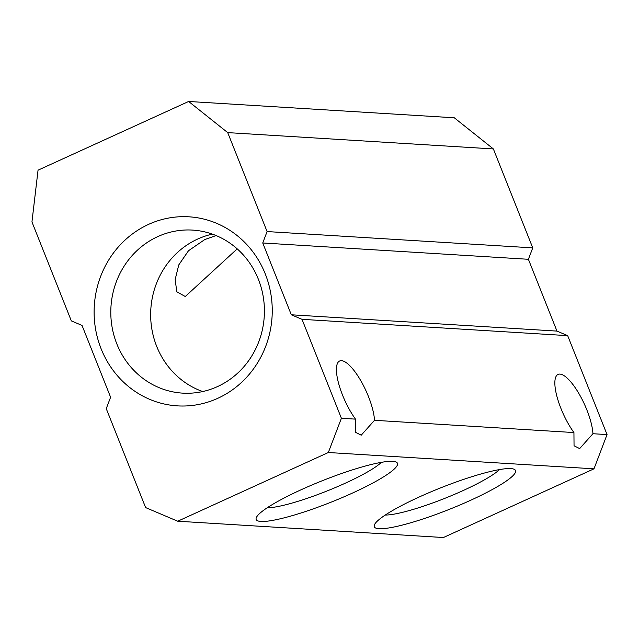 <?xml version="1.0" encoding="UTF-8"?>
<svg xmlns="http://www.w3.org/2000/svg" width="639" height="639" viewBox="0 0 639 639"><rect width="100%" height="100%" fill="white"/><g stroke="black" fill="none" stroke-linecap="round" stroke-linejoin="round"><path stroke-width="0.96" d="M374.51 420.302A38.228 11.638 65.5 0 0 368.471 396.587A38.228 11.638 65.5 0 0 339.613 361.011A38.228 11.638 65.5 0 0 342.496 394.99A38.228 11.638 65.5 0 0 355.508 419.136L355.611 432.371L361.235 435.183L374.51 420.302L573.934 432.555L574.046 445.782L579.661 448.594L592.936 433.721A38.228 11.638 65.5 0 0 586.898 409.998A38.228 11.638 65.5 0 0 558.047 374.422A38.228 11.638 65.5 0 0 560.922 408.401A38.228 11.638 65.5 0 0 573.934 432.555M352.656 492.981A76.025 11.59 -21.7 0 1 256.375 517.51A76.025 11.59 -21.7 0 1 301.001 489.809A76.025 11.59 -21.7 0 1 395.956 461.965A76.025 11.59 -21.7 0 1 352.656 492.981M267.19 507.797A65.593 10 158.3 0 0 345.3 483.188A65.593 10 158.3 0 0 381.427 462.332M470.727 500.233A76.025 11.59 -21.7 0 1 374.446 524.763A76.025 11.59 -21.7 0 1 419.072 497.062A76.025 11.59 -21.7 0 1 514.028 469.218A76.025 11.59 -21.7 0 1 470.727 500.233M385.261 515.042A65.593 10 158.3 0 0 463.371 490.44A65.593 10 158.3 0 0 499.498 469.585M237.213 248.867L185.27 296.512L176.779 291.759L175.174 279.483L178.76 264.929L188.489 250.752L204.847 239.513L216.11 235.567M215.135 387.625L217.755 386.475M265.257 273.899A94.7 89.045 93.5 0 1 217.795 398.305A94.7 89.045 93.5 0 1 101.114 348.79A94.7 89.045 93.5 0 1 148.575 224.377A94.7 89.045 93.5 0 1 265.257 273.899M116.833 343.91A81.672 76.792 -86.5 0 0 182.61 393.129A81.672 76.792 -86.5 0 0 258.388 279.323A81.672 76.792 -86.5 0 0 192.619 230.096A81.672 76.792 -86.5 0 0 116.833 343.91M156.683 346.354A81.672 76.792 -86.5 0 0 202.707 391.555A81.664 76.792 -86.5 0 1 156.691 346.354A81.664 76.792 -86.5 0 1 212.38 234.13A81.672 76.792 -86.5 0 0 156.683 346.354M38.044 170.174L31.95 221.933L71.328 320.882L82.032 325.427L110.603 397.226L106.25 408.64L145.628 507.59L177.738 521.216L328.326 452.516L341.394 418.273L302.015 319.324L291.312 314.787L262.741 242.98L267.094 231.566L227.716 132.616L188.633 101.473L38.044 170.174M177.738 521.216L443.394 537.527L593.982 468.826L607.05 434.584L567.672 335.643L556.968 331.098L528.397 259.29L532.75 247.876L493.372 148.935L454.289 117.784L188.633 101.473M493.372 148.935L227.716 132.616M532.75 247.876L267.094 231.566M528.397 259.29L262.741 242.98M556.968 331.098L291.312 314.787M567.672 335.643L302.015 319.324M607.05 434.584L592.936 433.721M355.508 419.136L341.394 418.273M593.982 468.826L328.326 452.516"/></g></svg>
